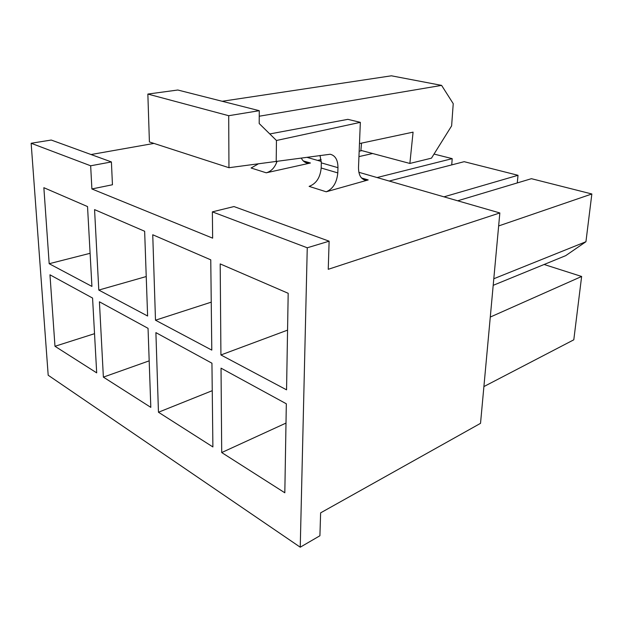 <?xml version="1.0" encoding="UTF-8"?>
<svg xmlns="http://www.w3.org/2000/svg" width="623" height="623" viewBox="0 0 623 623"><rect width="100%" height="100%" fill="white"/><g stroke="black" fill="none" stroke-linecap="round" stroke-linejoin="round"><path stroke-width="0.93" d="M300.239 547.196L307.256 247.783L329.123 241.187L328.243 269.307L499.841 212.949L480.528 423.336L320.627 512.854L319.911 535.757L300.239 547.196L48.189 375.241L31.15 143.267L90.662 165.788L91.893 188.956L112.452 184.758L111.408 161.941L51.242 140.043L31.15 143.267M301.314 158.149C302.755 160.96 304.787 162.611 307.412 163.101L310.425 163.008L266.255 172.805C271.137 171.442 274.696 167.735 276.931 161.684M276.199 161.793L276.456 140.487L259.199 123.541L259.277 110.692L228.703 115.707L228.953 167.712L330.19 154.247C335.322 155.501 337.915 159.979 337.97 167.688L337.798 172.906C336.833 182.648 332.978 188.94 326.211 191.791L368.201 179.938L361.511 177.976M329.123 241.187L233.975 206.556L212.365 211.859L212.645 238.15L91.893 188.956M499.841 212.949L358.864 172.298M321.312 161.474L306.944 157.331M91.067 154.535L153.943 143.415M483.9 386.572L573.799 339.808L581.633 276.472L544.12 264.487M286.557 389.834L220.924 354.962L220.192 263.911L288.184 293.293L286.557 389.834M211.789 350.11L155.493 320.199L152.744 234.762L210.761 259.83L211.789 350.11M147.612 316.009L98.8 290.069L94.564 209.616L144.645 231.258L147.612 316.009M91.924 286.416L49.186 263.716L43.859 187.694L87.532 206.571L91.924 286.416M212.365 211.859L307.256 247.783M96.69 372.866L54.98 346.279L49.965 274.813L92.57 298.059L96.69 372.866M150.813 407.364L103.379 377.125L99.415 301.797L148.048 328.337L150.813 407.364M212.895 446.94L158.46 412.239L155.898 332.62L211.937 363.201L212.895 446.94M284.82 492.785L221.71 452.555L221.033 368.162L286.323 403.79L284.82 492.785M493.198 285.326L565.7 255.656L585.939 241.716L591.85 193.979L531.419 178.692L457.679 200.793M517.277 182.928L518.017 175.297L464.174 161.684L389.211 181.044M451.737 164.893L452.197 158.647L434.036 154.06M228.953 167.712L149.403 141.943L147.853 94.065L177.804 90.016L259.277 110.692M276.456 140.487L360.343 122.349L358.505 167.408C358.521 174.752 360.803 178.996 365.358 180.14L368.201 179.938M269.79 133.945L347.86 119.343L360.343 122.349M320.02 155.431L321.32 162.868L321.18 168.008C320.245 177.594 316.227 183.723 309.117 186.378L326.211 191.791M259.246 116.221L441.598 85.382L391.408 75.804L222.177 101.276M441.598 85.382L453.233 103.667L451.62 125.893L431.482 158.149L409.864 163.452L360.896 150.377L361.527 143.134M409.864 163.452L413.08 132.138L359.471 143.57M266.255 172.805L251.1 168.008L257.992 164.075M361.846 150.634L359.16 151.225M321.149 159.62L317.605 160.399M90.101 253.304L49.186 263.716M228.703 115.707L147.853 94.065M94.532 333.679L54.98 346.279M372.647 153.515L358.941 156.614M452.197 158.647L377.079 177.547M146.234 276.542L98.8 290.069M149.185 360.849L103.379 377.125M518.017 175.297L443.981 196.837M211.244 302.155L155.493 320.199M212.256 390.676L158.46 412.239M493.805 278.746L585.939 241.716M591.85 193.979L498.649 225.947M287.561 330.135L220.924 354.962M581.633 276.472L490.285 317.06M285.996 423.087L221.71 452.555M90.662 165.788L111.408 161.941M310.425 163.008L303.261 160.913M337.798 172.906L321.18 168.008M337.97 167.688L321.32 162.868M363.824 179.681L365.358 180.14M305.761 162.619L307.412 163.101"/></g></svg>
